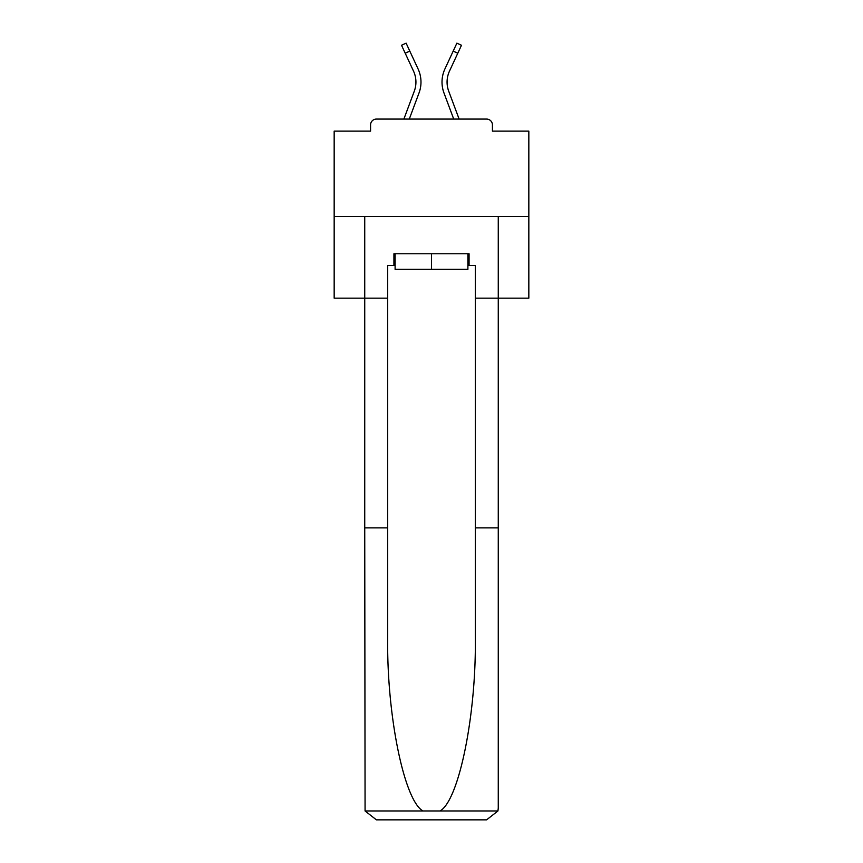<?xml version="1.0" encoding="UTF-8"?>
<svg xmlns="http://www.w3.org/2000/svg" width="863" height="863" viewBox="0 0 863 863"><rect width="100%" height="100%" fill="white"/><g stroke="black" fill="none" stroke-linecap="round" stroke-linejoin="round"><path stroke-width="1.29" d="M492.428 131.133L492.428 124.908L492.428 131.133L528.836 131.133L528.836 298.156L475.297 298.156L475.297 265.459L469.073 265.459L469.073 253.776L393.927 253.776L393.927 265.459L395.103 265.459M528.836 216.397L334.164 216.397L334.164 298.156L364.736 298.156L364.736 216.397L498.264 216.397L498.264 808.167L498.264 527.854L475.297 527.854L475.297 298.156M334.164 216.397L334.164 131.133L370.572 131.133L370.572 124.908L370.572 131.133M492.428 124.908A5.836 5.836 0 0 0 486.592 119.072L376.408 119.072A5.836 5.836 0 0 0 370.572 124.908M486.592 119.072L461.867 119.072M401.133 119.072L376.408 119.072M409.278 119.072L419.019 92.977A31.144 31.144 0 0 0 418.091 68.975L409.796 51.1L405.211 53.226L401.522 45.275L406.117 43.15L409.796 51.1M405.211 53.226L413.506 71.1A26.084 26.084 0 0 1 414.283 91.208L403.873 119.072M453.722 119.072L443.981 92.977A31.144 31.144 0 0 1 444.909 68.975L456.883 43.15L461.478 45.275L449.494 71.1A26.084 26.084 0 0 0 448.717 91.208L459.127 119.072M467.897 253.776L467.897 269.342L395.103 269.342L395.103 253.776M431.5 253.776L431.5 269.342M393.927 265.459L387.703 265.459L387.703 527.854L364.736 527.854L365.071 810.972L376.408 819.85L486.592 819.85L405.998 819.85M457.002 819.85L486.592 819.85L497.929 810.972L498.264 808.167M387.703 527.854L387.703 636.765C386.495 714.122 404.067 800.799 423.021 810.972L439.979 810.972C458.933 800.799 476.505 714.122 475.297 636.765L475.297 527.854M387.703 298.156L364.736 298.156L364.736 527.854M467.897 265.459L469.073 265.459M447.077 82.082A26.084 26.084 0 0 0 448.717 91.208A26.084 26.084 0 0 1 447.077 82.082A26.084 26.084 0 0 0 448.717 91.208A26.084 26.084 0 0 1 447.077 82.082A26.084 26.084 0 0 0 448.717 91.208A26.084 26.084 0 0 1 447.077 82.082A26.084 26.084 0 0 0 448.717 91.208A26.084 26.084 0 0 1 447.077 82.082A26.084 26.084 0 0 0 448.717 91.208A26.084 26.084 0 0 1 447.077 82.082A26.084 26.084 0 0 0 448.717 91.208A26.084 26.084 0 0 1 447.077 82.082A26.084 26.084 0 0 0 448.717 91.208A26.084 26.084 0 0 1 447.077 82.082A26.084 26.084 0 0 0 448.717 91.208A26.084 26.084 0 0 1 447.077 82.082A26.084 26.084 0 0 0 448.717 91.208A26.084 26.084 0 0 1 447.077 82.082A26.084 26.084 0 0 0 448.717 91.208A26.084 26.084 0 0 1 447.077 82.082A26.084 26.084 0 0 0 448.717 91.208A26.084 26.084 0 0 1 447.077 82.082A26.084 26.084 0 0 0 448.717 91.208A26.084 26.084 0 0 1 447.077 82.082A26.084 26.084 0 0 0 448.717 91.208A26.084 26.084 0 0 1 447.077 82.082A26.084 26.084 0 0 0 448.717 91.208A26.084 26.084 0 0 1 447.077 82.082A26.084 26.084 0 0 0 448.717 91.208A26.084 26.084 0 0 1 449.494 71.1A26.084 26.084 0 0 0 447.077 82.082A26.084 26.084 0 0 1 449.494 71.1A26.084 26.084 0 0 0 447.077 82.082A26.084 26.084 0 0 1 449.494 71.1A26.084 26.084 0 0 0 447.077 82.082A26.084 26.084 0 0 1 449.494 71.1A26.084 26.084 0 0 0 447.077 82.082A26.084 26.084 0 0 1 449.494 71.1A26.084 26.084 0 0 0 447.077 82.082A26.084 26.084 0 0 1 449.494 71.1A26.084 26.084 0 0 0 447.077 82.082A26.084 26.084 0 0 1 449.494 71.1A26.084 26.084 0 0 0 447.077 82.082A26.084 26.084 0 0 1 449.494 71.1A26.084 26.084 0 0 0 447.077 82.082A26.084 26.084 0 0 1 449.494 71.1A26.084 26.084 0 0 0 447.077 82.082A26.084 26.084 0 0 1 449.494 71.1A26.084 26.084 0 0 0 447.077 82.082A26.084 26.084 0 0 1 449.494 71.1A26.084 26.084 0 0 0 447.077 82.082A26.084 26.084 0 0 1 449.494 71.1A26.084 26.084 0 0 0 447.077 82.082A26.084 26.084 0 0 1 449.494 71.1A26.084 26.084 0 0 0 447.077 82.082A26.084 26.084 0 0 1 449.494 71.1A26.084 26.084 0 0 0 447.077 82.082A26.084 26.084 0 0 1 449.494 71.1M415.923 82.082A26.084 26.084 0 0 1 414.283 91.208A26.084 26.084 0 0 0 415.923 82.082A26.084 26.084 0 0 1 414.283 91.208A26.084 26.084 0 0 0 415.923 82.082M365.071 810.972L423.021 810.972M439.979 810.972L497.929 810.972M457.789 53.226L453.204 51.1"/></g></svg>
